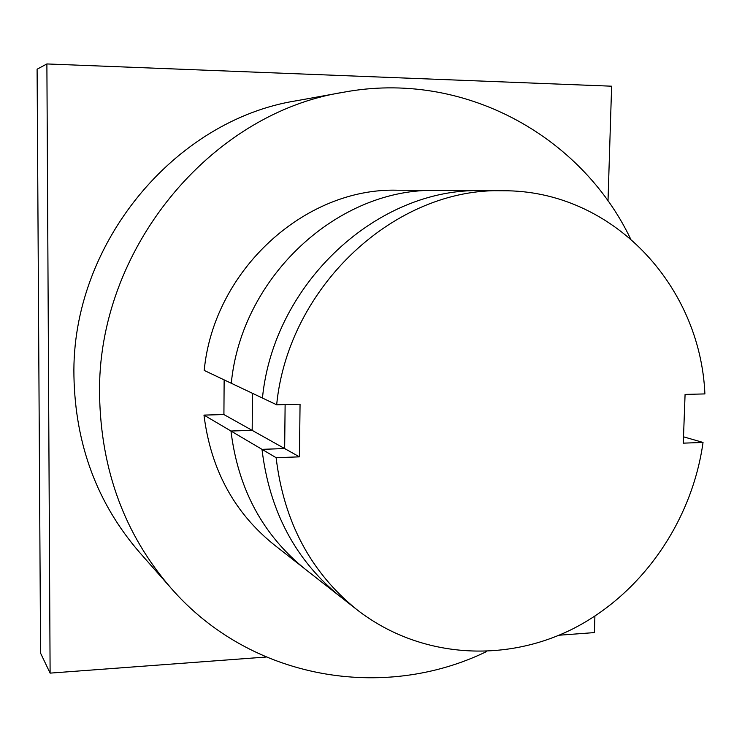 <?xml version="1.0" encoding="UTF-8"?>
<svg xmlns="http://www.w3.org/2000/svg" width="742" height="742" viewBox="0 0 742 742"><rect width="100%" height="100%" fill="white"/><g stroke="black" fill="none" stroke-linecap="round" stroke-linejoin="round"><path stroke-width="1.11" d="M683.503 436.815L703.036 442.445L683.271 443.15L685.079 394.419L704.9 393.919C700.281 285.104 612.039 190.035 502.872 190.75L482.272 190.648C378.142 187.346 273.761 282.665 262.445 398.046C273.761 282.665 378.142 187.346 482.272 190.648L397.434 190.212C305.008 187.42 213.761 270.125 204.208 370.425L276.655 404.78L300.056 404.186L299.453 456.849L276.126 457.684L261.991 449.337L284.659 448.567L299.453 456.849M223.917 414.565L203.976 415.103L230.957 431.019L252.178 430.379L230.957 431.019L261.991 449.337C269.494 511.544 295.78 560.785 340.828 597.069C295.78 560.785 269.494 511.544 261.991 449.337L284.659 448.567L285.123 404.566L284.659 448.567L252.178 430.379L252.484 393.316L252.178 430.379L223.917 414.565L224.14 379.876M203.976 415.103C210.756 469.352 234.12 512.555 274.048 544.73L305.157 569.114C262.816 535.01 238.089 488.978 230.957 431.019C238.089 488.978 262.816 535.01 305.157 569.114L357.041 609.766C419.045 657.996 504.106 663.571 573.158 628.697C642.201 593.498 692.054 521.153 703.036 442.445M436.964 190.416C339.02 187.392 241.642 275.95 231.281 383.262C241.642 275.95 339.02 187.392 436.964 190.416M276.126 457.684C283.806 521.821 310.768 572.518 357.041 609.766M502.872 190.75C395.959 187.327 288.406 285.726 276.655 404.78M50.113 673.124L40.569 653.155L37.1 69.21L46.885 63.942L50.113 673.124L266.137 657.041M608.004 200.98L611.621 86.202L46.885 63.942M559.014 635.226L594.388 632.592L594.908 616.129M170.883 587.961L139.533 552.373C97.174 503.373 75.313 444.662 73.94 376.25C71.074 244.368 174.444 119.898 296.726 100.708L343.398 92.268C210.311 113.025 96.627 250.184 99.576 395.171C100.977 470.354 124.749 534.611 170.883 587.961C250.74 679.895 383.864 701.561 486.687 651.504M630.422 238.534C580.884 135.452 463.073 69.785 343.398 92.268"/></g></svg>

